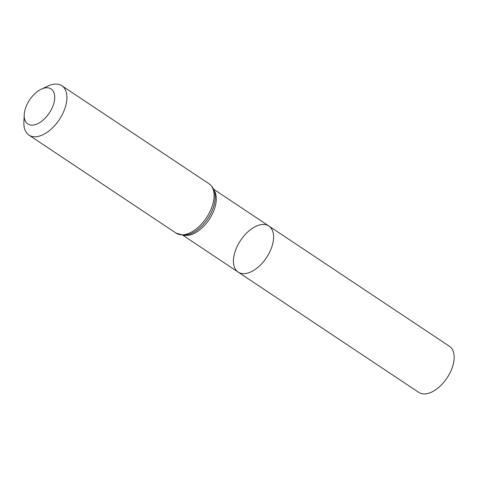 <?xml version="1.0" encoding="UTF-8"?>
<svg xmlns="http://www.w3.org/2000/svg" width="478" height="478" viewBox="0 0 478 478"><rect width="100%" height="100%" fill="white"/><g stroke="black" fill="none" stroke-linecap="round" stroke-linejoin="round"><path stroke-width="0.72" d="M243.672 273.655A27.688 15.559 -56.3 0 0 268.989 253.442A27.688 15.559 -56.3 0 0 268.863 226.01A27.688 15.559 123.7 0 1 266.467 257.678A27.688 15.559 123.7 0 1 238.164 272.09A27.688 15.559 -56.3 0 0 243.672 273.655M31.978 125.158A21.038 11.825 123.7 0 1 24.211 114.851A21.038 11.825 123.7 0 1 41.323 89.165A21.038 11.825 123.7 0 1 53.954 102.854A21.038 11.825 123.7 0 1 31.978 125.158M41.323 89.165L48.027 86.028A29.666 16.676 123.7 0 1 61.841 85.729A29.666 16.676 123.7 0 1 61.973 115.12A29.666 16.676 123.7 0 1 34.852 136.78A29.666 16.676 123.7 0 1 28.949 135.107A29.666 16.676 123.7 0 1 23.9 122.249L24.211 114.851M263.354 224.445A27.688 15.559 123.7 0 1 268.863 226.01L449.44 346.293A27.688 15.559 -56.3 0 1 447.038 377.961A27.688 15.559 -56.3 0 1 418.74 392.378L238.164 272.09A27.688 15.559 123.7 0 1 238.038 244.658A27.688 15.559 123.7 0 1 263.354 224.445M214.054 190.346A27.688 15.559 123.7 0 1 210.135 217.962A27.688 15.559 123.7 0 1 186.36 235.475A27.688 15.559 123.7 0 1 184.138 235.26M182.052 234.835A29.666 16.676 123.7 0 1 176.149 233.162L183.456 235.278L189.712 234.13A28.674 16.121 123.7 0 0 215.16 195.926C215.016 190.841 212.979 186.796 209.041 183.785A29.666 16.676 123.7 0 1 209.179 213.176A29.666 16.676 123.7 0 1 182.052 234.835M182.877 235.266L238.164 272.09M213.57 189.18L268.863 226.01M28.949 135.107L176.149 233.162M61.841 85.729L209.041 183.785"/></g></svg>
